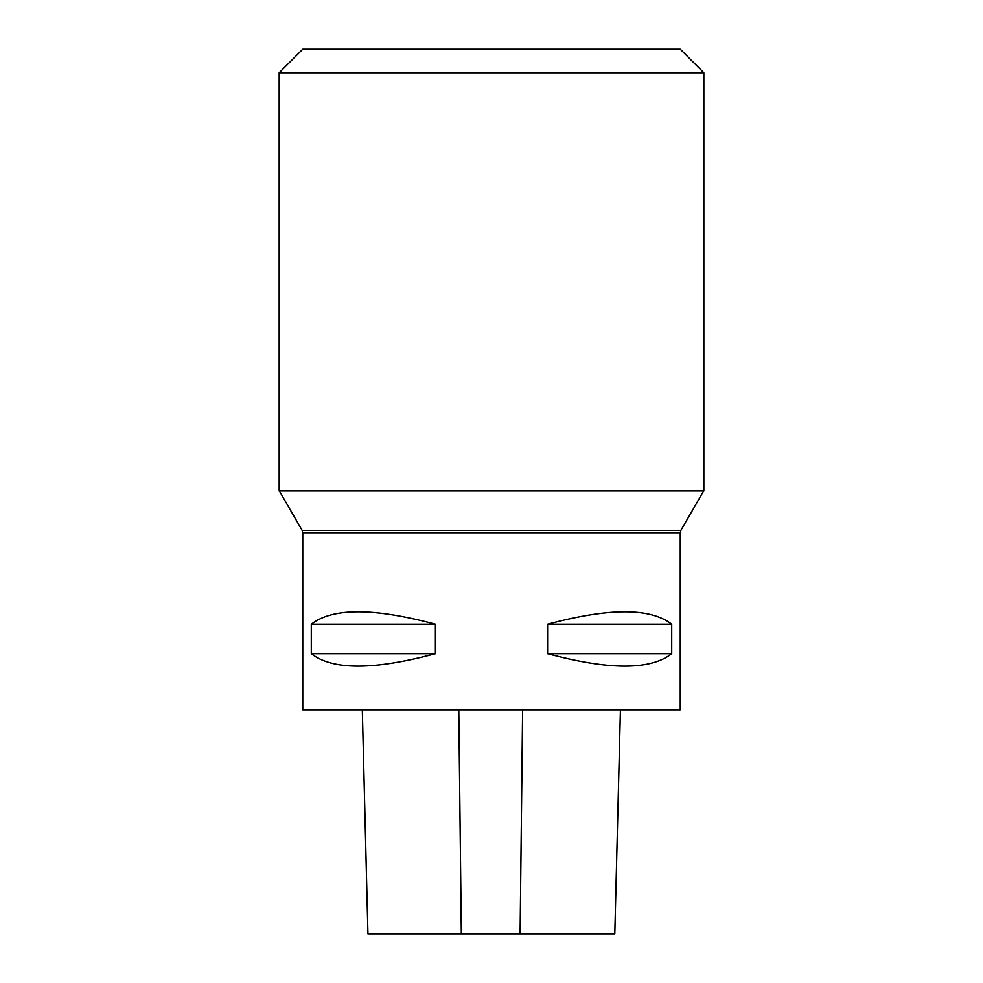 <?xml version="1.0" encoding="UTF-8"?>
<svg xmlns="http://www.w3.org/2000/svg" width="983" height="983" viewBox="0 0 983 983"><rect width="100%" height="100%" fill="white"/><g stroke="black" fill="none" stroke-linecap="round" stroke-linejoin="round"><path stroke-width="1.47" d="M362.309 709.726L367.937 933.85L614.793 933.85L620.42 709.726M279.172 72.742L703.828 72.742L680.236 49.15L302.764 49.15L279.172 72.742L279.172 490.628L302.137 530.39L680.863 530.39L703.828 490.628L279.172 490.628M302.764 532.749L680.236 532.749L680.236 709.726L302.764 709.726L302.764 532.749L302.137 530.39M671.708 624.205L671.708 653.695C650.599 670.234 609.227 670.234 547.592 653.695L547.592 624.205C609.227 607.666 650.599 607.666 671.708 624.205L547.592 624.205M435.408 624.205L435.408 653.695C373.773 670.234 332.401 670.234 311.292 653.695L311.292 624.205C332.401 607.666 373.773 607.666 435.408 624.205L311.292 624.205M435.408 653.695L311.292 653.695M671.708 653.695L547.592 653.695M703.828 72.742L703.828 490.628M520.105 933.85L522.612 709.726M461.334 933.85L458.778 709.726M680.863 530.39L680.236 532.749"/></g></svg>
